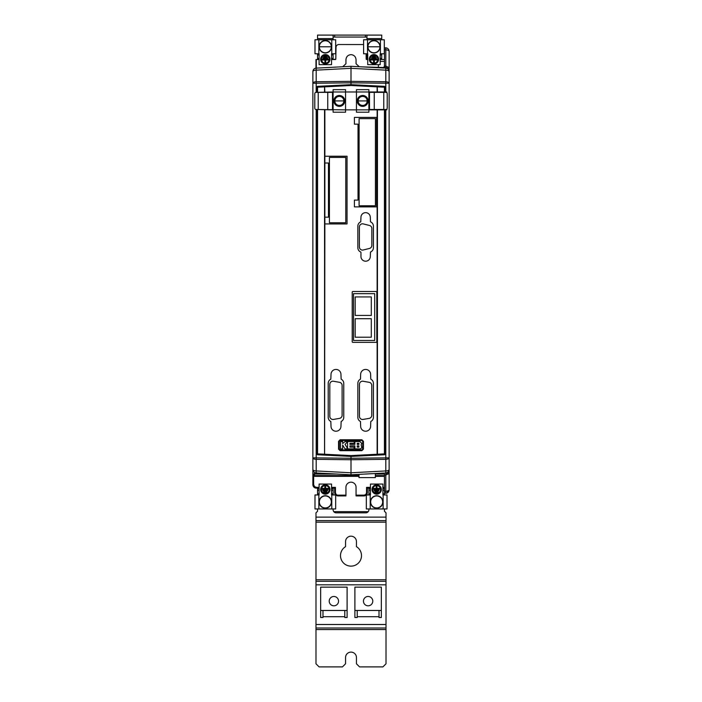 <?xml version="1.0" encoding="UTF-8"?>
<svg xmlns="http://www.w3.org/2000/svg" width="702" height="702" viewBox="0 0 702 702"><rect width="100%" height="100%" fill="white"/><g stroke="black" fill="none" stroke-linecap="round" stroke-linejoin="round"><path stroke-width="1.05" d="M358.897 447.121L357.23 447.121L357.23 445.902L358.897 445.902L358.897 447.121L357.23 447.121L357.23 445.902L358.897 445.902M358.897 443.304L357.23 443.304L357.23 444.375L358.897 444.375L358.897 443.304L357.23 443.304L357.23 444.375L358.897 444.375M347.551 443.927L347.551 441.786L345.042 444.375L347.551 448.499L347.551 441.786L345.042 444.375L347.551 448.499L347.551 445.954M342.646 448.85L342.646 445.042L342.646 448.85L340.54 448.85L340.54 441.558L342.646 441.558L342.646 443.603L345.042 441.558L354.229 441.558L354.229 443.287L349.938 443.287L349.938 444.392L354.896 444.392L354.896 441.558L359.959 441.558L361.705 443.313L361.161 444.761L361.828 447.841L360.328 448.85L354.896 448.85L354.896 445.902L349.938 445.902L349.938 447.121L354.054 447.121L354.054 448.85L344.963 448.85L342.646 445.042L344.963 448.85M347.551 445.551L347.551 444.322M348.815 448.85L354.054 448.85L354.054 447.121L349.938 447.121L349.938 445.902M351.219 445.902L354.896 445.902L354.896 448.85L358.968 448.85M359.959 441.558L361.705 443.313L361.161 444.761L361.828 447.841L360.328 448.85M358.678 441.558L354.896 441.558L354.896 444.392L351.149 444.392M349.938 443.287L354.229 443.287L354.229 441.558L350.912 441.558M346.885 441.558L345.042 441.558L344.226 442.26M342.646 443.603L342.646 441.558L340.54 441.558L340.54 443.603M340.54 447.832L340.54 448.85L341.102 448.85M362.697 449.131L361.907 449.921L340.093 449.921L339.303 449.131L339.303 441.321L340.093 440.523L361.907 440.523L362.697 441.321L362.697 449.131L363.452 449.113L363.452 441.339L362.697 441.321M363.452 441.339L361.89 439.777L340.11 439.777L338.548 441.339L338.548 449.113L340.11 450.675L361.89 450.675L363.452 449.113M338.548 441.339L339.303 441.321M338.548 449.113L339.303 449.131M319.331 46.771A5.993 5.993 0 0 0 325.324 52.764A5.993 5.993 0 0 0 331.318 46.771A5.993 5.993 0 0 0 325.324 40.777A5.993 5.993 0 0 0 319.331 46.771L331.318 46.771M325.324 52.992A6.221 6.221 0 0 1 319.103 46.771A6.221 6.221 0 0 1 325.324 40.549A6.221 6.221 0 0 1 331.546 46.771A6.221 6.221 0 0 1 325.324 52.992M368.892 89.645L356.449 89.645L368.892 89.645L368.892 92.366L374.245 92.366L374.245 109.486L386.205 109.486A1.553 1 -90 0 0 387.206 107.932L387.206 93.919A1.553 1 90 0 0 386.205 92.366L383.775 92.366L386.872 91.98L386.872 92.761M374.245 92.366L383.775 92.366L383.757 109.872L368.892 109.872L368.892 112.206L356.449 112.206L356.449 109.872L345.551 109.872L345.551 112.206L333.108 112.206L345.551 112.206M384.678 66.049L384.591 67.752M384.459 61.399L380.177 61.399M378.387 64.663L378.387 67.734M385.354 68.103L376.913 67.655L383.696 67.541L360.731 66.813M389.075 71.007L389.127 71.622A3.501 3.501 0 0 0 385.81 68.129L351 66.304L316.19 68.129A3.501 3.501 0 0 0 312.873 71.622A3.501 1.483 -0 0 1 316.19 70.147L316.19 68.129A3.501 3.501 0 0 0 312.873 71.622L312.873 474.017A1.553 1.553 0 0 0 314.435 475.57L312.873 474.017A1.553 1.553 0 0 0 314.435 475.57L314.435 474.017L312.873 474.017L312.873 484.643A3.501 3.501 0 0 0 316.374 488.144L316.374 487.363L314.549 486.661L313.654 484.643L313.654 477.123L313.022 476.351L359.003 476.351M389.127 56.572L389.127 68.024M316.233 68.12L323.376 67.752M323.675 67.734L350.991 66.304L351 68.322L316.19 70.147L316.19 81.748A3.501 1.483 180 0 0 312.873 83.222L316.19 83.222L316.19 81.748L351 81.344L351 68.322L385.81 70.147A3.501 1.483 0 0 1 389.127 71.622L389.127 61.478M389.127 69.559L389.127 71.622A3.501 3.501 0 0 0 385.81 68.129L385.81 83.222L389.127 83.222L389.127 489.838A3.501 3.501 0 0 1 387.416 492.839L389.119 490.022M376.913 67.655L385.81 68.129L385.81 66.102L389.127 67.585L389.127 70.525L389.127 67.585L385.81 66.102L385.81 49.86A3.501 1.483 0 0 1 389.127 51.343L389.127 67.585M384.459 66.76L383.696 67.541L384.459 66.032L385.81 66.102M389.127 71.622L389.127 83.222A3.501 1.483 180 0 0 385.81 81.748L351 81.344L351 84.67L317.497 86.337L316.769 87.118L316.769 91.98M389.127 489.75A3.501 1.483 180 0 1 385.81 491.233L385.81 493.252A3.501 3.501 0 0 0 389.127 489.75L389.127 484.52C389.127 478.685 389.127 478.685 389.127 484.52C389.127 478.685 389.127 478.685 389.127 484.52M389.127 479.615L389.127 469.471A3.501 1.483 180 0 1 385.81 470.945L385.81 474.991L389.127 473.508M366.505 59.53L366.102 53.773L366.198 59.222L367.725 59.53M380.177 59.53L384.459 59.53M387.171 492.979A3.501 3.501 0 0 1 386.284 493.269L387.416 492.839L387.372 491.97M342.708 66.734L345.946 63.768L345.946 59.688C346.262 56.634 347.946 54.949 351 54.633C354.054 54.949 355.738 56.634 356.054 59.688L356.054 63.768L359.292 66.734M363.601 44.542L338.812 44.516C337.144 44.682 336.214 45.604 336.012 47.271L335.802 59.222L331.546 59.53L335.495 59.53M315.988 68.138L315.988 59.53L319.103 59.53L316.295 59.53L316.295 68.12M383.696 473.552L384.459 474.333L384.459 493.322L384.459 491.303L385.81 491.233L385.81 472.972L376.913 473.438L383.195 473.543M385.81 459.345A3.501 1.483 0 0 0 389.127 457.871L385.81 457.871L385.81 470.945L351 472.771L351 459.749L385.81 459.345M389.127 51.343A3.501 3.501 0 0 0 385.81 47.841L385.81 49.86L384.459 49.789L384.459 66.032M388.206 492.199L388.618 491.646L388.206 492.199M366.953 59.53L366.953 53.773M381.73 59.53L381.73 58.441L380.177 58.441M312.873 80.423L312.873 71.622M385.81 47.841L384.459 47.771L384.459 49.789M359.003 474.376L359.003 477.597L375.342 477.597L375.342 473.517L379.466 473.481L376.913 473.631M353.185 474.675L357.406 474.455M314.435 472.385L314.435 474.017L336.153 474.017L316.19 472.972L316.19 470.945A3.501 1.483 180 0 1 312.873 469.471A3.501 3.501 0 0 0 316.19 472.972L351 474.789L385.81 472.972A3.501 3.501 0 0 0 389.127 469.471A3.501 3.501 0 0 1 385.81 472.972L385.81 472.972M347.034 156.248L324.842 156.248L347.034 156.248L347.034 223.938L324.859 223.938L324.587 455.001L324.859 454.238L351 455.607L351 456.423L385.021 454.51L385.231 109.872M316.769 109.872L316.769 453.975L317.497 454.756L351 456.423L351 459.749L316.19 459.345L316.19 457.871L312.873 457.871A3.501 1.483 0 0 0 316.19 459.345L316.19 470.945L351 472.771L351 474.789M368.892 488.144L368.892 492.225M331.546 488.724L333.108 488.724L333.108 490.277L331.546 490.277L333.108 490.277L333.108 488.144M384.459 510.117L384.459 511.284L386.012 512.837L386.012 663.785L382.897 666.9L359.556 666.9L356.449 663.785L356.449 657.563A5.449 5.449 0 0 0 351 652.114A5.449 5.449 0 0 0 345.551 657.563L345.551 663.785L342.444 666.9L319.103 666.9L315.988 663.785L315.988 512.837L317.541 511.284L317.541 510.117M317.541 494.945L317.541 490.277L319.103 490.277L317.541 490.277L317.541 488.144M317.541 53.773L317.541 59.53M317.541 39.768L317.541 35.1L333.108 35.1L333.108 38.601L317.541 38.601M367.725 58.441L366.953 58.441M384.459 488.144L382.897 488.144M370.454 488.144L367.655 488.144L366.558 487.363L367.339 488.46L367.339 492.427L366.558 492.427C366.391 494.068 365.488 494.971 363.838 495.147L356.054 495.147L356.054 487.241A5.054 5.054 0 0 0 351 482.186A5.054 5.054 0 0 0 345.946 487.241L345.946 495.928L338.162 495.928L338.162 495.147C336.679 495.261 335.767 494.348 335.442 492.427L335.442 487.363L334.345 488.144L331.546 488.144M375.342 476.351L384.459 476.351M383.678 476.351L383.678 475.57L384.459 475.57L375.342 475.57M315.988 59.53L315.988 61.399M312.969 470.27L313.724 471.762M312.873 475.57L313.654 476.351M359.003 475.57L314.435 475.57M380.08 473.49L379.466 473.481M384.459 494.945L384.459 493.015L385.81 493.252M351 456.423L384.503 454.756L385.231 453.975L385.021 454.51M385.231 91.98L385.231 87.118L384.503 86.337L351 84.67L351 85.486L324.859 86.855L324.587 86.092L324.859 91.98M384.503 86.337L385.231 87.118L384.503 86.337L384.433 87.206L377.448 86.872L377.176 86.083L377.448 91.98M368.892 494.945L368.892 490.277L370.454 490.277L368.892 490.277L368.892 488.724L370.454 488.724M333.108 490.277L333.108 494.945M333.783 511.67L368.217 511.67M317.541 58.441L319.103 58.441M331.546 58.441L333.108 58.441L333.108 53.773M381.73 39.768L381.73 35.1L333.108 35.1M366.953 37.048L333.108 37.048M333.108 39.768L333.108 38.601M333.108 59.53L333.108 58.441M366.953 39.768L366.953 35.1M381.73 58.441L381.73 53.773M319.103 488.144L316.374 488.144A3.501 3.501 0 0 1 312.873 484.643L313.654 484.643M335.442 492.427L334.661 492.427L334.661 488.46L335.442 487.363L331.546 487.363M334.661 492.427A3.501 3.501 0 0 0 338.162 495.928M356.054 495.147L356.054 495.928L363.838 495.928A3.501 3.501 0 0 0 367.339 492.427M382.897 490.277L384.459 490.277L382.897 490.277M351 84.67L317.497 86.337L316.769 87.118L316.979 86.583M316.769 453.975L316.856 453.887A0.781 0.772 46.5 0 0 317.594 454.668L316.769 453.975L317.497 454.756L320.296 454.896M377.413 455.001L377.448 454.22L377.176 455.01L384.503 454.756M377.448 109.872L377.448 454.22L384.433 453.887L384.406 454.668A0.781 0.772 -46.5 0 0 385.144 453.887L385.231 453.975M319.103 53.773L319.103 64.663L331.546 64.663L331.546 53.773L335.67 53.773L335.67 39.768L314.979 39.768L314.979 53.773L319.103 53.773M380.177 64.663L380.177 53.773L384.301 53.773L384.301 39.768L363.601 39.768L363.601 53.773L367.725 53.773L367.725 64.663L380.177 64.663M354.413 124.157L354.413 117.392L376.597 117.392L376.597 206.871L354.413 206.871L354.413 200.096L358.029 200.096L358.029 124.157L354.413 124.157L358.029 124.157L358.029 200.096M376.184 342.365A0.623 0.623 0 0 0 376.807 341.742L376.807 292.129A0.623 0.623 0 0 0 376.184 291.505L352.843 291.505A0.623 0.623 0 0 0 352.22 292.129L352.22 341.742A0.623 0.623 0 0 0 352.843 342.365L376.184 342.365L352.843 342.365M352.22 341.742L352.22 292.129M352.843 291.505L376.184 291.505M376.807 292.129L376.807 341.742M343.761 383.371L343.761 417.295A4.668 4.668 0 0 1 341.137 421.49L340.961 426.237A4.975 4.975 0 0 1 335.986 431.221A4.975 4.975 0 0 1 331.002 426.237L330.826 421.49A4.668 4.668 0 0 1 328.203 417.295L328.203 383.371A4.668 4.668 0 0 1 330.826 379.168L331.002 374.42A4.975 4.975 0 0 1 335.986 369.436A4.975 4.975 0 0 1 340.961 374.42L341.137 379.168A4.668 4.668 0 0 1 343.761 383.371M373.411 383.371L373.411 417.295A4.668 4.668 0 0 1 370.779 421.49L370.603 426.237A4.975 4.975 0 0 1 365.628 431.221A4.975 4.975 0 0 1 360.652 426.237L360.477 421.49A4.668 4.668 0 0 1 357.844 417.295L357.844 383.371A4.668 4.668 0 0 1 360.477 379.168L360.652 374.42A4.975 4.975 0 0 1 365.628 369.436A4.975 4.975 0 0 1 370.603 374.42L370.779 379.168A4.668 4.668 0 0 1 373.411 383.371M360.96 252.325L360.767 252.036A4.668 4.668 0 0 1 357.844 247.701L357.844 226.167A4.668 4.668 0 0 1 360.767 221.832L360.96 217.33A4.668 4.668 0 0 1 365.628 212.653A4.668 4.668 0 0 1 370.296 217.33L370.489 221.832A4.668 4.668 0 0 1 373.411 226.167L373.411 247.701A4.668 4.668 0 0 1 370.489 252.036L370.296 256.537A4.668 4.668 0 0 1 365.628 261.205A4.668 4.668 0 0 1 360.96 256.537L360.96 252.325M316.532 92.366L333.108 91.98L333.108 89.645L345.551 89.645L345.551 91.98L356.449 91.98L356.449 89.645M325.324 54.554A4.668 4.668 0 0 0 320.656 59.222A4.668 4.668 0 0 0 325.324 63.891A4.668 4.668 0 0 0 329.993 59.222A4.668 4.668 0 0 0 325.324 54.554M373.955 54.554A4.668 4.668 0 0 0 369.287 59.222A4.668 4.668 0 0 0 373.955 63.891A4.668 4.668 0 0 0 378.624 59.222A4.668 4.668 0 0 0 373.955 54.554M324.552 91.98L324.552 86.872L317.567 87.206L317.497 86.337M324.587 455.001L317.594 454.668L317.567 453.887L324.552 454.22L324.552 109.872M333.108 112.206L333.108 109.872L316.532 109.486M368.892 112.206L356.449 112.206M376.597 117.392L354.413 117.392M324.859 109.872L324.859 223.938M324.859 217.172L328.466 217.172L328.466 163.013L324.859 163.013M386.872 109.091L386.872 109.872L383.757 109.872M333.108 89.645L345.551 89.645M368.892 92.366L368.892 109.872L356.449 109.872L356.449 91.98L383.757 91.98M353.518 293.655L353.518 340.479L374.701 340.479L374.701 293.655L353.518 293.655L353.518 340.479L374.701 340.479M342.111 385.38A3.115 3.115 180 0 0 339.54 382.318L333.476 381.247L339.54 382.318A3.115 3.115 180 0 1 342.111 385.38L342.111 415.294L342.111 385.38M329.817 384.31A3.115 3.115 180 0 1 332.932 381.195A3.115 3.115 -0 0 1 333.476 381.247A3.115 3.115 180 0 0 329.817 384.31L329.817 416.365A3.115 3.115 180 0 0 333.476 419.427L339.54 418.366A3.115 3.115 180 0 0 342.111 415.294M359.468 384.31A3.115 3.115 180 0 1 362.574 381.195A3.115 3.115 -0 0 1 363.118 381.247A3.115 3.115 180 0 0 359.468 384.31L359.468 416.365A3.115 3.115 180 0 0 363.118 419.427L369.191 418.366A3.115 3.115 180 0 0 371.762 415.294L371.762 385.38A3.115 3.115 180 0 0 369.191 382.318L363.118 381.247L369.191 382.318A3.115 3.115 180 0 1 371.762 385.38L371.762 415.294M359.389 226.93A3.115 3.115 180 0 1 362.504 223.815A3.115 3.115 180 0 0 359.389 226.93L359.389 246.972A3.115 3.115 180 0 0 363.259 249.991L369.48 248.429A3.115 3.115 180 0 0 371.841 245.41L371.841 228.483A3.115 3.115 180 0 0 369.48 225.465L363.259 223.912A3.115 3.115 180 0 0 362.504 223.815A3.115 3.115 0 0 1 363.259 223.912L369.48 225.465A3.115 3.115 180 0 1 371.841 228.483L371.841 245.41M345.77 222.771L329.431 222.771L329.431 157.415L345.77 157.415L345.77 222.771L329.431 222.771L329.431 157.415L345.77 157.415M373.955 52.992A6.221 6.221 0 0 1 367.725 46.771A6.221 6.221 0 0 1 373.955 40.549A6.221 6.221 0 0 1 380.177 46.771A6.221 6.221 0 0 1 373.955 52.992M333.108 109.486L333.108 91.98L345.551 91.98L345.551 109.872L315.795 109.486A1.553 1 -90 0 1 314.794 107.932L314.794 93.919A1.553 1 90 0 1 315.795 92.366L316.988 92.366M359.091 205.774L375.43 205.774L375.43 118.629L359.091 118.629L359.091 205.774M325.324 63.11A3.887 3.887 0 0 0 329.212 59.222A3.887 3.887 0 0 0 325.324 55.326A3.887 3.887 0 0 0 321.437 59.222A3.887 3.887 0 0 0 325.324 63.11M373.955 63.11A3.887 3.887 0 0 0 377.843 59.222A3.887 3.887 0 0 0 373.955 55.326A3.887 3.887 0 0 0 370.059 59.222A3.887 3.887 0 0 0 373.955 63.11M373.955 40.777A5.993 5.993 0 0 0 367.962 46.771A5.993 5.993 0 0 0 373.955 52.764A5.993 5.993 0 0 0 379.949 46.771A5.993 5.993 0 0 0 373.955 40.777M362.671 95.481A5.449 5.449 0 0 0 357.221 100.921A5.449 5.449 0 0 0 362.671 106.371A5.449 5.449 0 0 0 368.12 100.921A5.449 5.449 0 0 0 362.671 95.481M368.892 109.486L369.489 109.486L369.489 92.366M339.329 95.481A5.449 5.449 0 0 0 333.88 100.921A5.449 5.449 0 0 0 339.329 106.371A5.449 5.449 0 0 0 344.779 100.921A5.449 5.449 0 0 0 339.329 95.481M333.108 92.366L332.511 92.366L332.511 109.486M371.305 337.206L371.305 318.708L355.177 318.708L355.177 337.206L371.305 337.206L355.177 337.206M371.305 296.937L355.177 296.937L355.177 315.426L371.305 315.426L371.305 296.937L355.177 296.937M322.209 59.222L322.209 59.995L324.938 59.995L324.938 62.329L325.71 62.329L325.71 59.995L328.439 59.995L328.439 59.222L322.209 59.222M327.658 58.441L327.658 57.661L322.99 57.661L322.99 58.441L327.658 58.441L327.658 57.661M326.878 56.888L326.878 56.107L323.771 56.107L323.771 56.888L326.878 56.888M370.84 59.222L370.84 59.995L373.561 59.995L373.561 62.329L374.341 62.329L374.341 59.995L377.062 59.995L377.062 59.222L370.84 59.222M376.29 58.441L376.29 57.661L371.621 57.661L371.621 58.441L376.29 58.441L376.29 57.661M375.509 56.888L375.509 56.107L372.393 56.107L372.393 56.888L375.509 56.888M374.245 109.486L369.489 109.486M327.755 109.486L327.755 92.366L332.511 92.366M355.177 318.708L371.305 318.708M355.177 315.426L371.305 315.426M327.755 92.366L315.795 92.366M325.71 62.329L325.71 59.995M324.938 59.995L324.938 62.329M374.341 62.329L374.341 59.995M373.561 59.995L373.561 62.329M358.002 100.921A4.668 4.668 0 0 0 362.671 105.59A4.668 4.668 0 0 0 367.339 100.921A4.668 4.668 0 0 0 362.671 96.253A4.668 4.668 0 0 0 358.002 100.921M334.661 100.921A4.668 4.668 0 0 0 339.329 105.59A4.668 4.668 0 0 0 343.998 100.921A4.668 4.668 0 0 0 339.329 96.253A4.668 4.668 0 0 0 334.661 100.921M358.16 100.921A4.51 4.51 0 0 0 362.671 105.44A4.51 4.51 0 0 0 367.181 100.921A4.51 4.51 0 0 0 362.671 96.411A4.51 4.51 0 0 0 358.16 100.921L367.181 100.921M334.819 100.921A4.51 4.51 0 0 0 339.329 105.44A4.51 4.51 0 0 0 343.84 100.921A4.51 4.51 0 0 0 339.329 96.411A4.51 4.51 0 0 0 334.819 100.921L343.84 100.921M368.12 605.817A4.668 4.668 0 0 1 363.452 601.149A4.668 4.668 0 0 1 368.12 596.481A4.668 4.668 0 0 1 372.788 601.149A4.668 4.668 0 0 1 368.12 605.817M351 536.179A5.449 5.449 0 0 0 345.551 541.628L345.551 546.656A10.504 10.504 0 0 0 343.006 562.442A10.504 10.504 0 0 0 358.994 562.442A10.504 10.504 0 0 0 356.449 546.656L356.449 541.628A5.449 5.449 0 0 0 351 536.179M325.324 494.164A4.668 4.668 0 0 0 329.993 489.496A4.668 4.668 0 0 0 325.324 484.828A4.668 4.668 0 0 0 320.656 489.496A4.668 4.668 0 0 0 325.324 494.164M376.676 494.164A4.668 4.668 0 0 0 381.344 489.496A4.668 4.668 0 0 0 376.676 484.828A4.668 4.668 0 0 0 372.007 489.496A4.668 4.668 0 0 0 376.676 494.164M325.324 485.608A3.887 3.887 0 0 0 321.437 489.496A3.887 3.887 0 0 0 325.324 493.392A3.887 3.887 0 0 0 329.212 489.496A3.887 3.887 0 0 0 325.324 485.608M319.331 501.948A5.993 5.993 0 0 1 325.324 495.954A5.993 5.993 0 0 1 331.318 501.948A5.993 5.993 0 0 1 325.324 507.941A5.993 5.993 0 0 1 319.331 501.948M325.324 508.169A6.221 6.221 0 0 1 319.103 501.948A6.221 6.221 0 0 1 325.324 495.726A6.221 6.221 0 0 1 331.546 501.948A6.221 6.221 0 0 1 325.324 508.169M376.676 485.608A3.887 3.887 0 0 0 372.788 489.496A3.887 3.887 0 0 0 376.676 493.392A3.887 3.887 0 0 0 380.563 489.496A3.887 3.887 0 0 0 376.676 485.608M370.682 501.948A5.993 5.993 0 0 1 376.676 495.954A5.993 5.993 0 0 1 382.669 501.948A5.993 5.993 0 0 1 376.676 507.941A5.993 5.993 0 0 1 370.682 501.948M376.676 508.169A6.221 6.221 0 0 1 370.454 501.948A6.221 6.221 0 0 1 376.676 495.726A6.221 6.221 0 0 1 382.897 501.948A6.221 6.221 0 0 1 376.676 508.169M338.548 601.149A4.668 4.668 0 0 1 333.88 605.817A4.668 4.668 0 0 1 329.212 601.149A4.668 4.668 0 0 1 333.88 596.481A4.668 4.668 0 0 1 338.548 601.149M322.99 616.716L344.779 616.716M347.113 610.486L320.656 610.486L320.656 587.144L347.113 587.144L347.113 617.488L344.779 617.488L344.779 610.486M322.99 610.486L322.99 617.488L320.656 617.488L320.656 610.486M376.965 486.074L376.193 486.074L376.193 488.408L373.464 488.408L373.464 489.189L379.694 489.189L379.694 488.408L376.965 488.408L376.965 486.074M378.913 489.97L374.245 489.97L374.245 490.742L378.913 490.742L378.913 489.97M378.132 491.523L375.026 491.523L375.026 492.304L378.132 492.304L378.132 491.523M325.614 486.074L324.842 486.074L324.842 488.408L322.113 488.408L322.113 489.189L328.343 489.189L328.343 488.408L325.614 488.408L325.614 486.074M327.562 489.97L322.894 489.97L322.894 490.742L327.562 490.742L327.562 489.97M326.781 491.523L323.675 491.523L323.675 492.304L326.781 492.304L326.781 491.523M382.897 484.055L382.897 494.945L387.021 494.945L387.021 508.95L366.33 508.95L366.33 494.945L370.454 494.945L370.454 484.055L382.897 484.055M319.103 484.055L331.546 484.055L331.546 494.945L335.67 494.945L335.67 508.95L314.979 508.95L314.979 494.945L319.103 494.945L319.103 484.055M383.678 494.945L382.897 494.164M370.454 494.164L369.673 494.945M332.327 494.945L331.546 494.164M319.103 494.164L318.322 494.945M384.459 508.95L384.459 511.284M333.108 508.95L333.108 509.731A3.115 3.115 0 0 0 336.214 512.837L365.786 512.837A3.115 3.115 0 0 0 368.892 509.731L368.892 508.95M317.541 511.284L317.541 508.95M315.988 520.621L386.012 520.621M357.221 616.716L379.01 616.716M315.988 581.309L386.012 581.309L315.988 581.309M315.988 628L386.012 628L315.988 628M357.221 610.486L357.221 617.488L354.887 617.488L354.887 610.486L381.344 610.486L381.344 617.488L379.01 617.488L379.01 610.486M381.344 610.486L381.344 587.144L354.887 587.144L354.887 610.486M361.907 449.921L361.89 450.675M361.89 439.777L361.907 440.523M340.11 439.777L340.093 440.523M340.11 450.675L340.093 449.921M389.127 70.525C388.934 68.831 387.837 67.848 385.846 67.576M389.127 470.568C388.934 472.262 387.837 473.245 385.846 473.517M316.19 109.486L316.19 457.871L351 458.274L385.81 457.871L385.81 109.872M385.81 91.98L385.81 83.222L351 82.818L316.19 83.222L316.19 92.366M385.81 474.991L384.459 475.061M319.103 487.363L316.374 487.363M345.946 495.147L338.162 495.147M370.454 487.363L366.558 487.363L366.558 492.427M384.459 487.363L382.897 487.363M312.873 477.123L313.654 477.123M375.342 474.017L384.389 474.017M333.108 493.778L331.546 493.778M319.103 493.778L317.541 493.778M331.546 54.94L333.108 54.94M317.541 54.94L319.103 54.94M380.177 54.94L381.73 54.94M366.953 54.94L367.725 54.94M363.838 495.147L363.838 495.928M324.824 455.01L351 456.379L377.176 455.01M377.176 86.083L351 84.714L324.824 86.083M385.231 87.118L385.144 87.206A0.781 0.772 -133.5 0 0 384.406 86.425L377.413 86.092M384.433 91.98L384.433 87.206L385.144 87.206L385.144 91.98M385.144 109.872L385.144 453.887L384.433 453.887L384.433 109.872M384.459 493.778L382.897 493.778M370.454 493.778L368.892 493.778M367.339 511.67L367.339 512.425M334.661 512.425L334.661 511.67M319.103 488.724L317.541 488.724M334.661 37.048L334.661 35.1M365.391 37.048L365.391 35.1M381.73 38.601L366.953 38.601M382.897 488.724L384.459 488.724M351 455.607L377.141 454.238L377.141 109.872M377.141 91.98L377.141 86.855L351 85.486M324.587 86.092L317.594 86.425A0.781 0.772 133.5 0 0 316.856 87.206L316.769 87.118M317.567 109.872L317.567 453.887L316.856 453.887L316.856 109.872M316.856 91.98L316.856 87.206L317.567 87.206L317.567 91.98M318.866 53.773L318.866 39.768M331.783 39.768L331.783 53.773M367.497 53.773L367.497 39.768M380.414 39.768L380.414 53.773M367.962 46.771L379.949 46.771M318.225 109.486L318.225 92.366M370.217 494.945L370.217 508.95M383.134 508.95L383.134 494.945M318.866 494.945L318.866 508.95M331.783 508.95L331.783 494.945M315.988 517.12L386.012 517.12M315.988 522.174L386.012 522.174M315.988 579.755L386.012 579.755M315.988 629.554L386.012 629.554M315.988 624.49L386.012 624.49M315.988 584.81L386.012 584.81"/></g></svg>
